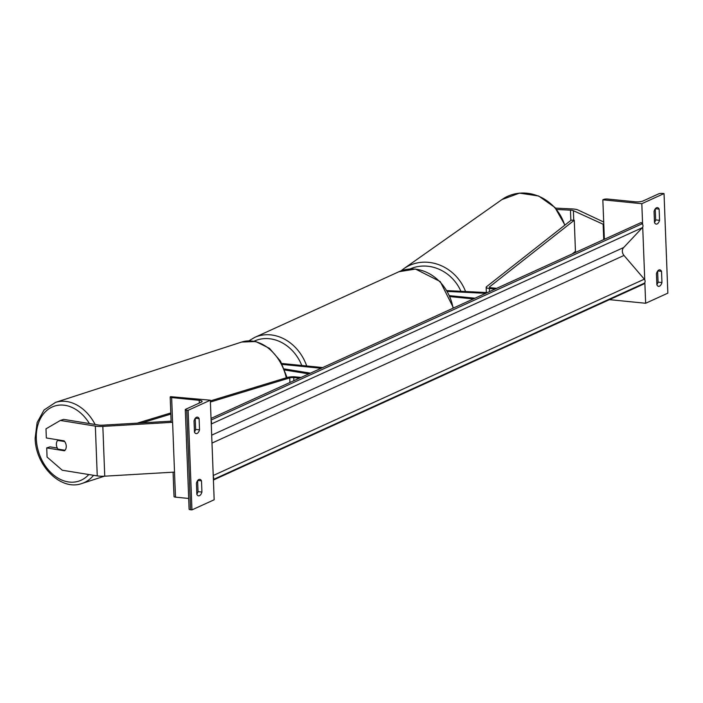 <?xml version="1.0" encoding="UTF-8"?>
<svg xmlns="http://www.w3.org/2000/svg" width="703" height="703" viewBox="0 0 703 703"><rect width="100%" height="100%" fill="white"/><g stroke="black" fill="none" stroke-linecap="round" stroke-linejoin="round"><path stroke-width="1.05" d="M284.399 368.943L310.427 373.161M284.812 370.006L308.819 373.891M321.13 368.284L282.334 364.409M322.721 367.564L281.841 363.477M57.312 448.048L49.992 446.862L46.714 447.925L64.474 450.799A6.415 4.754 -108 0 0 66.258 446.141A6.415 4.754 -108 0 0 64.096 440.843L46.336 437.969L45.985 428.83L60.37 420.447L95.344 426.106A10.264 2.452 -2.2 0 0 96.812 426.299A10.264 2.452 -2.2 0 0 102.84 426.396L172.156 422.336M46.714 447.925L47.066 457.055L62.277 470.228L97.251 475.896A10.264 2.452 -2.2 0 0 98.728 476.08A10.264 2.452 -2.2 0 0 104.747 476.177L174.072 472.126M60.37 420.447L63.639 419.383L98.613 425.051A5.132 1.221 -2.2 0 0 99.351 425.148A5.132 1.221 -2.2 0 0 102.366 425.192L171.119 421.167M201.497 480.843L201.928 492.047A6.415 3.128 -84.3 0 1 198.606 495.852A6.415 3.128 -84.3 0 1 196.849 494.358L196.418 483.154A6.415 3.128 95.7 0 1 198.861 479.508A6.415 3.128 95.7 0 1 199.74 479.349A6.415 3.128 95.7 0 1 201.497 480.843L197.719 480.465M199.107 418.61A6.415 3.128 95.7 0 0 197.35 417.125A6.415 3.128 95.7 0 0 196.471 417.283A6.415 3.128 95.7 0 0 194.028 420.93L194.459 432.125A6.415 3.128 -84.3 0 0 196.216 433.619A6.415 3.128 -84.3 0 0 199.538 429.814L199.107 418.61L195.329 418.241M188.132 410.315L191.954 509.886L214.169 499.771L210.338 400.2L170.574 396.668A2.882 0.685 -2.2 0 0 170.196 397.028A2.882 0.685 -2.2 0 0 171.646 397.573L199.213 400.323A5.773 1.38 177.8 0 1 202.121 401.404A5.773 1.38 177.8 0 1 201.366 402.125L185.662 409.278A2.882 0.685 -2.2 0 0 185.284 409.638A2.882 0.685 -2.2 0 0 186.743 410.174L188.132 410.315L210.338 400.2M196.84 494.191A6.415 3.128 95.7 0 0 198.026 491.661L197.605 480.624M194.45 431.958A6.415 3.128 95.7 0 0 195.636 429.428L195.214 418.39M185.284 409.638L189.107 509.2A2.882 0.685 -2.2 0 0 190.566 509.745L191.954 509.886M173.079 472.179L174.019 496.599A2.882 0.685 -2.2 0 0 175.478 497.135L188.694 498.462M199.538 429.814L195.636 429.428M201.928 492.047L198.026 491.661M57.637 440.412L64.676 441.554A6.415 4.754 72 0 1 66.258 446.141A6.415 4.754 72 0 1 65.01 450.263L57.971 449.129A6.415 4.754 72 0 1 56.389 444.542A6.415 4.754 72 0 1 57.637 440.412L58.903 439.999M555.511 208.114L572.198 208.94A10.264 2.452 177.8 0 1 573.824 209.055A10.264 2.452 177.8 0 1 578.015 209.986L603.692 222.016M556.644 209.476L570.467 210.153A5.132 1.221 177.8 0 1 571.284 210.215A5.132 1.221 177.8 0 1 573.376 210.68L603.789 224.538M603.156 224.626L603.736 239.574M661.523 271.332L661.954 282.536A6.415 3.128 95.7 0 1 658.632 286.341A6.415 3.128 95.7 0 1 656.874 284.847L656.444 273.643A6.415 3.128 -84.3 0 1 658.887 270.005A6.415 3.128 -84.3 0 1 659.765 269.847A6.415 3.128 -84.3 0 1 661.523 271.332L657.753 270.954M659.133 209.107L659.563 220.303A6.415 3.128 95.7 0 1 656.242 224.108A6.415 3.128 95.7 0 1 654.484 222.614L654.054 211.418A6.415 3.128 -84.3 0 1 656.497 207.772A6.415 3.128 -84.3 0 1 657.375 207.613A6.415 3.128 -84.3 0 1 659.133 209.107L655.363 208.729M664.027 193.58L641.813 203.694L602.84 199.801L603.631 199.441A2.882 0.685 177.8 0 1 607.568 199.037L635.125 201.796A5.773 1.38 -2.2 0 0 642.999 200.988L658.702 193.843A2.882 0.685 177.8 0 1 662.63 193.439L664.027 193.58L667.85 293.151L645.644 303.265L609.466 299.645M641.813 203.694L642.612 224.38M642.718 227.131L644.739 279.82M644.844 282.58L645.644 303.265M661.954 282.536L658.061 282.149A6.415 3.128 -84.3 0 1 656.874 284.68M658.061 282.149L657.63 271.112M655.24 208.879L655.671 219.916A6.415 3.128 -84.3 0 1 654.484 222.456M602.84 199.801L604.36 239.292M659.563 220.303L655.671 219.916M447.644 291.455L485.703 293.327M447.161 290.62L487.32 292.597M475 298.204L449.788 295.691M473.418 298.924L450.192 296.604M210.408 402.037L289.741 377.889A3.207 0.765 177.8 0 1 293.722 377.59L299.452 378.161M210.364 400.903L287.351 377.467A6.415 1.529 177.8 0 1 295.313 376.861L301.033 377.432M141.988 422.872L170.847 414.085M137.305 423.144L170.803 412.951M495.097 289.056L489.376 288.485A6.415 1.529 -2.2 0 1 486.142 287.281A6.415 1.529 -2.2 0 1 486.441 286.789L571.214 220.136L574.263 220.259L489.49 286.912A3.207 0.765 -2.2 0 0 489.341 287.158A3.207 0.765 -2.2 0 0 490.958 287.755L496.687 288.327M574.263 220.259L575.458 251.375L572.198 253.941M213.404 480.026L643.517 284.144L644.458 283.142A2.882 2.425 65.5 0 0 644.308 279.179L623.983 255.453A5.773 4.842 -114.5 0 1 623.675 247.526L642.331 227.693A2.882 2.425 65.5 0 0 642.182 223.739L641.154 222.535L211.041 418.417M211.137 420.886A2.882 2.425 65.5 0 1 211.243 423.637M213.264 476.326A2.882 2.425 65.5 0 1 213.369 479.086M102.84 426.396L104.747 476.177M95.344 426.106L97.251 475.896M186.743 410.174L190.566 509.745M171.646 397.573L175.478 497.135M199.213 400.323L199.318 403.056M453.057 308.195A42.646 35.791 -114.5 0 0 415.06 269.135A42.646 35.791 -114.5 0 0 398.979 271.709L254.618 337.449A42.646 35.791 65.5 0 1 270.708 334.874A42.646 35.791 65.5 0 1 306.675 365.955M301.772 365.472A39.438 33.103 -114.5 0 0 269.24 338.714A39.438 33.103 -114.5 0 0 254.117 341.201M89.422 423.558A39.438 29.254 -108 0 0 55.221 405.877A39.438 29.254 -108 0 0 36.31 438.707A39.438 29.254 -108 0 0 56.161 476.942A39.438 29.254 -108 0 0 88.798 474.525M93.569 475.298A42.646 31.635 72 0 1 81.838 483.515C60.801 491.265 35.37 465.491 35.15 438.162L37.127 422.538L44.069 409.981L55.537 402.388A42.646 31.635 72 0 1 95.133 424.489M286.288 377.783A42.646 31.635 -108 0 0 241.691 342.036L255.769 341.535L269.469 348.354L280.497 361.105L287.079 377.546M573.376 210.68L573.745 220.241M574.957 251.771L574.992 252.667M570.467 210.153L570.862 220.408M564.922 225.083L554.983 207.526L538.647 196.005L519.526 193.114L501.924 199.59A42.646 38.867 54.8 0 1 564.711 225.25M465.562 291.525A42.646 38.867 -125.2 0 0 403.759 268.731L501.924 199.59M410.104 268.95A39.438 35.941 54.8 0 1 460.913 291.297M293.722 377.59L293.845 380.71M289.741 377.889L289.926 382.494M489.376 288.485L489.499 291.604M489.49 286.912L489.516 287.395M644.458 283.142L213.387 479.464M642.182 223.739L211.102 420.06M642.331 227.693L211.252 424.014M623.675 247.526L211.682 435.166M623.983 255.453L211.99 443.083M644.308 279.179L213.237 475.5M170.196 397.028L171.172 422.398M254.618 337.449L248.932 340.814M398.979 271.709L415.499 269.056L440.236 281.569L453.505 307.993M55.537 402.388L241.691 342.036M81.838 483.515L104.431 476.195M401.026 270.866L403.759 268.731M486.142 287.281L486.344 292.545"/></g></svg>
